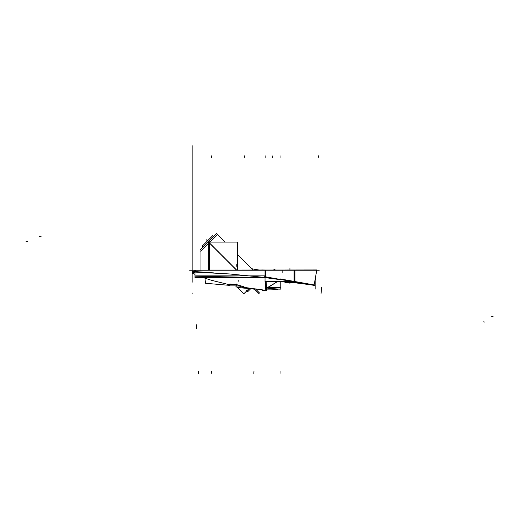 <?xml version="1.0" encoding="UTF-8"?>
<svg xmlns="http://www.w3.org/2000/svg" width="519" height="519" viewBox="0 0 519 519"><rect width="100%" height="100%" fill="white"/><g stroke="black" fill="none" stroke-linecap="round" stroke-linejoin="round"><path stroke-width="0.78" d="M319.243 270.243L189.643 270.243M316.739 270.243L314.105 285.229L292.677 282.498M314.157 284.756A0.467 0.467 0 0 1 313.457 285.249M264.651 276.679L314.579 285.482M289.323 281.681L290.4 281.681C293.728 282.278 293.709 282.278 290.355 281.681L290.523 281.713M290.309 282.115L290.439 281.681M292.606 282.55L287.675 281.681M292.268 282.459L290.335 282.115M289.985 282.057L290.004 281.681M293.079 281.512L292.937 282.323L290.037 281.681M284.912 270.003L316.791 269.951M284.912 281.681L284.912 282.498L292.301 282.498M292.924 281.194L294.688 281.506M265.034 270.023L265.034 281.681L295.013 281.681L295.013 270.023L265.034 270.023M280.065 279.436L266.299 277.6L280.065 279.436L280.065 278.924L280.065 279.436L280.065 278.924L294.085 281.389L280.065 278.924L294.085 281.389L280.065 278.924L280.065 279.436L266.299 277.6L229.372 273.948L194.936 272.086L192.309 273.104L192.179 272.78M265.611 277.503L265.611 270.243L265.611 277.503M294.435 270.243L294.435 281.454L314.157 284.937L294.435 281.454L294.435 270.243L294.435 281.454L294.435 270.243L294.435 281.454L304.374 283.212M265.611 289.109L280.779 289.109L280.779 281.681M267.7 287.338L280.26 287.669L265.864 288.999M193.477 273.76L191.998 273.15L193.983 273.967L192.737 273.461L193.918 273.941L192.737 273.461L194.657 272.78L192.737 273.461L194.657 272.78L192.737 273.461L193.918 273.941L192.737 273.461L194.657 272.78M265.683 290.711L266.85 290.854L265.981 289.109M237.034 287.5L237.67 287.558L243.878 293.767L249.088 288.558L243.878 293.767L237.67 287.558L237.034 287.5L255.056 289.077L237.034 287.5M250.722 288.7L254.55 289.219L250.722 288.7L247.725 291.697L246.836 290.809L247.738 291.691L246.849 290.822M241.153 286.988L265.105 290.218L265.494 281.681L265.105 290.218L261.524 289.868L265.105 290.218L265.384 288.836L277.295 281.681L265.384 288.836L277.295 281.681L265.384 288.836L265.494 281.681L265.118 289.33L277.295 281.681M266.831 290.848L266.137 281.681M265.034 277.788L264.34 277.697M235.107 285.891L236.327 286.118M236.794 284.827L229.353 284.633L229.638 284.075L236.696 284.639L241.601 286.988L236.696 284.639L230.144 284.023L229.353 284.646L230.144 284.023L236.696 284.639L243.405 286.579L243.917 287.26M236.327 286.099L235.217 285.891M236.463 284.509L236.593 283.977M237.261 285.891L229.353 285.891M244.228 286.988L236.327 286.988M236.794 285.709L236.794 285.21M210.422 279.981L203.617 277.697L205.978 278.534L205.563 283.277L229.353 285.353M208.314 241.815L236.554 270.049L208.314 241.815L216.553 233.576L225.064 242.081L216.553 233.576L208.314 241.815M200.12 250.009L208.268 241.86L236.463 270.049L208.268 241.86L200.12 250.009M236.593 270.049L208.34 241.789L236.593 270.049L209.176 242.633L209.176 270.068M254.342 289.018L259.033 293.709M265.267 288.869L265.371 281.681M270.697 289.109L277.983 289.427M265.481 277.646L280.078 279.657M195.105 271.307L195.021 272.293M213.523 272.871L195.644 271.612L213.523 272.871M194.995 277.697L266.357 277.697L194.995 277.697L194.995 270.068L266.357 270.068M195.644 276.212L265.611 277.652L265.611 275.881L195.644 275.881L195.644 276.212M194.969 270.068L194.969 272.78L192.16 272.78L192.16 273.13L192.16 270.243L192.16 282.258L192.16 264.405L192.16 278.956L192.16 266.065L192.16 270.068L194.969 270.068M195.799 270.068L195.799 271.45M194.761 271.658L192.16 272.598L194.761 271.658L194.761 270.243L194.761 271.658L192.16 272.598L194.761 271.658L194.761 270.243M195.644 270.243L195.644 271.612L195.644 270.243M192.179 272.423L192.653 273.422L192.186 272.793A0.928 0.928 0.1 0 0 192.225 272.936A0.928 0.928 -179.9 0 1 192.179 272.786A0.928 0.928 0.1 0 0 192.225 272.936A0.928 0.928 -179.9 0 1 192.179 272.786A0.928 0.928 0.1 0 0 192.225 272.936M194.761 271.158L192.16 271.807L192.16 274.551L192.16 270.243L192.16 278.956L192.16 264.405L192.16 282.051L192.16 270.191M217.727 234.088L200.632 251.177M209.436 241.815L209.436 270.068M200.963 270.068L200.963 250.852M200.963 250.463L200.963 270.633M208.625 270.068L208.625 242.081L237.345 242.081L237.345 270.049M316.804 269.951L314.138 285.022M294.085 282.745L294.085 270.003M293.968 281.811L294.143 281.22M210.422 270.049L263.23 270.049L210.422 270.068M262.491 269.964L263.671 270.068M238.545 270.049L262.491 269.997M262.835 269.997L263.295 269.997M262.659 269.977L264.703 270.01M273.195 270.023L274.973 269.543L275.102 270.023M309.09 269.964L308.221 269.964M202.851 247.245L213.796 236.307M203.065 247.038L202.189 246.162L212.706 235.645L213.581 236.521M246.434 290.406L247.699 291.672L246.434 290.406M265.105 290.218L261.589 289.874L265.105 290.218L265.118 289.33L265.105 290.218M192.16 145.657L192.16 267.648C192.16 271.106 192.16 271.106 192.16 267.648L192.16 145.657L192.16 267.648C192.16 271.106 192.16 271.106 192.16 267.648L192.16 145.657M192.16 177.271L192.16 166.112L192.16 177.271C192.16 179.561 192.16 179.561 192.16 177.271L192.16 166.112L192.16 177.271C192.16 179.561 192.16 179.561 192.16 177.271C192.16 179.561 192.16 179.561 192.16 177.271L192.16 166.112L192.16 177.271C192.16 179.561 192.16 179.561 192.16 177.271L192.16 166.112L192.16 177.271M192.16 225.616C192.16 231.013 192.16 231.013 192.16 225.616C192.16 220.218 192.16 220.218 192.16 225.616C192.16 231.013 192.16 231.013 192.16 225.616C192.16 220.218 192.16 220.218 192.16 225.616C192.16 231.013 192.16 231.013 192.16 225.616C192.16 220.218 192.16 220.218 192.16 225.616C192.16 231.013 192.16 231.013 192.16 225.616C192.16 220.218 192.16 220.218 192.16 225.616L192.16 261.446L192.16 225.616M192.16 253.227L192.16 261.446L192.16 253.227M192.16 251.494L192.16 197.726L192.16 251.494M192.16 187.43L192.16 152.164L192.16 187.43M192.16 270.068L192.16 270.243C192.16 279.838 192.16 279.838 192.16 270.243C192.16 279.838 192.16 279.838 192.16 270.243L192.16 270.243C192.16 279.06 192.16 279.06 192.16 270.243L192.16 270.243C192.16 279.06 192.16 279.06 192.16 270.243L192.16 281.927L192.16 270.243C192.16 279.838 192.16 279.838 192.16 270.243C192.16 279.838 192.16 279.838 192.16 270.243L192.16 270.243C192.16 279.06 192.16 279.06 192.16 270.243L192.16 270.068M192.16 247.472L192.16 218.317L192.16 247.472M192.16 238.143L192.16 249.477L192.16 238.143C192.16 235.827 192.16 235.827 192.16 238.143L192.16 249.477L192.16 238.143C192.16 235.827 192.16 235.827 192.16 238.143C192.16 235.827 192.16 235.827 192.16 238.143L192.16 249.477L192.16 238.143C192.16 235.827 192.16 235.827 192.16 238.143L192.16 249.477L192.16 238.143M192.16 243.392C192.16 239.797 192.16 239.797 192.16 243.392C192.16 246.992 192.16 246.992 192.16 243.392C192.16 239.797 192.16 239.797 192.16 243.392C192.16 246.992 192.16 246.992 192.16 243.392C192.16 239.797 192.16 239.797 192.16 243.392C192.16 246.992 192.16 246.992 192.16 243.392C192.16 239.797 192.16 239.797 192.16 243.392C192.16 246.992 192.16 246.992 192.16 243.392M290.393 282.128L290.549 281.681M192.16 270.029L192.16 264.184L192.16 270.029M192.16 171.692C192.16 174.689 192.16 174.689 192.16 171.692C192.16 168.694 192.16 168.694 192.16 171.692C192.16 174.689 192.16 174.689 192.16 171.692C192.16 168.694 192.16 168.694 192.16 171.692C192.16 174.689 192.16 174.689 192.16 171.692C192.16 168.694 192.16 168.694 192.16 171.692C192.16 174.689 192.16 174.689 192.16 171.692C192.16 168.694 192.16 168.694 192.16 171.692M290.4 281.694C293.728 282.278 293.709 282.278 290.355 281.681M289.92 270.003L289.92 268.388M290.076 282.498L289.9 283.491L290.076 282.498M493.05 316.48L491.221 316.155M280.065 373.343L280.065 371.481M280.065 279.611L280.065 278.748M315.818 289.109L315.818 276.608L315.818 289.109M265.151 155.797L265.151 157.659L265.151 155.797M194.138 274.032L194.528 274.188L194.138 274.032M259.915 289.667L261.044 289.803L259.915 289.667M236.696 284.639L241.601 286.988L236.696 284.639L229.638 284.075L229.353 284.646L229.638 284.075L236.696 284.639M236.794 266.364L236.794 264.508L236.794 266.364M198.459 373.343L198.621 371.487L198.459 373.343M321.611 287.169L321.073 293.378L321.611 287.169M192.16 293.099L192.16 293.488L192.16 293.099M192.16 293.488L192.16 293.001L192.16 293.488M192.16 238.818C192.16 253.655 192.16 253.655 192.16 238.818C192.16 223.67 192.16 223.67 192.16 238.818C192.16 253.655 192.16 253.655 192.16 238.818C192.16 223.67 192.16 223.67 192.16 238.818M192.16 238.688C192.16 225.493 192.16 225.493 192.16 238.688C192.16 251.884 192.16 251.884 192.16 238.688C192.16 225.493 192.16 225.493 192.16 238.688C192.16 251.884 192.16 251.884 192.16 238.688L192.16 250.307L192.16 238.688C192.16 225.493 192.16 225.493 192.16 238.688C192.16 251.884 192.16 251.884 192.16 238.688C192.16 225.493 192.16 225.493 192.16 238.688C192.16 251.884 192.16 251.884 192.16 238.688M206.374 239.83L207.451 240.9M255.711 289.161L259.643 293.099M265.494 281.681L265.384 288.836M196.565 324.771L196.565 328.495M195.644 270.068L195.644 271.833M282.816 270.068L282.816 272.78M39.353 236.482L41.183 236.8M280.065 155.797L280.065 157.659M290.718 282.498L290.718 282.907M192.16 270.165L192.16 264.32L192.16 270.165M238.24 280.052L238.078 281.908M192.16 278.288L192.16 279.008L192.16 278.288M314.157 284.944L294.435 281.454M25.95 241.199L27.779 241.523M253.797 373.343L253.96 371.487M192.16 182.364L192.16 164.575L192.16 182.364M192.16 215.437L192.16 193.762L192.16 215.437M211.713 373.343L211.713 371.481M211.713 155.797L211.713 157.659M272.832 155.797L272.67 157.653M484.921 322.124L483.092 321.806M192.16 271.664L192.16 271.294L192.16 271.664M192.16 260.869L192.16 226.122L192.16 260.869M244.313 155.797L244.793 157.594L244.313 155.797M274.804 269.595L274.914 270.023M192.16 273.169L192.16 270.243C192.16 279.06 192.16 279.06 192.16 270.243L192.16 273.169M318.387 155.797L318.225 157.653L318.387 155.797M287.474 281.175L287.857 281.713M292.593 282.524L292.969 282.141M292.833 282.946L293.053 281.687M235.379 285.982L236.177 286.138M264.145 290.517L265.65 290.705M211.168 280.208L229.353 284.73M234.925 285.891L236.327 286.164M262.445 290.296L265.955 290.744M265.994 290.744L266.85 290.854M237.345 254.362L252.974 269.997M217.396 234.413L225.064 242.081M313.619 285.314L313.976 285.229M258.871 269.997L251.715 268.732L258.871 269.997M203.078 247.05L202.189 246.162L203.078 247.05M213.594 236.534L212.706 235.645L213.594 236.534"/></g></svg>
